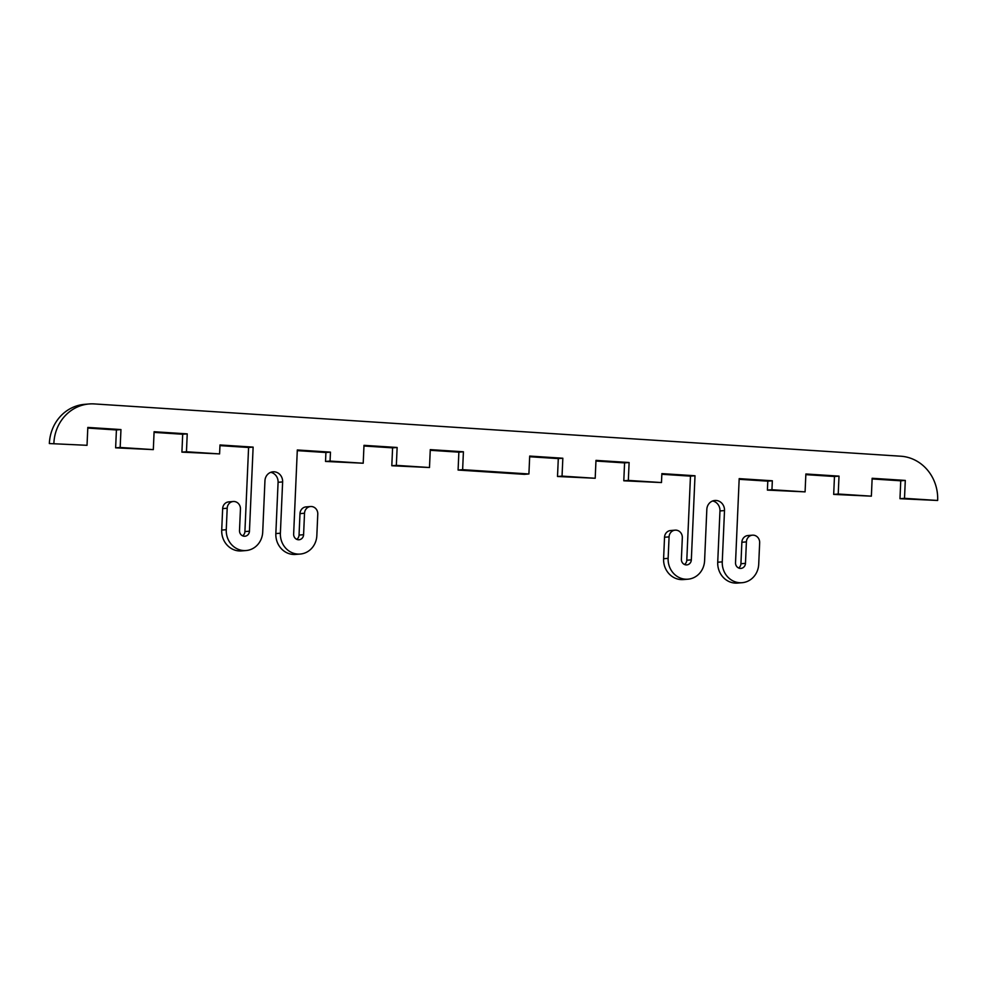 <?xml version="1.0" encoding="UTF-8"?>
<svg xmlns="http://www.w3.org/2000/svg" width="987" height="987" viewBox="0 0 987 987"><rect width="100%" height="100%" fill="white"/><g stroke="black" fill="none" stroke-linecap="round" stroke-linejoin="round"><path stroke-width="1.48" d="M53.89 443.163A41.836 38.69 -94.7 0 1 89.114 403.967A41.836 38.69 -94.7 0 1 94.382 403.93L900.81 456.216A41.836 38.69 -94.7 0 1 937.65 500.471L904.511 498.324L905.289 480.422L872.15 478.276L871.373 496.165L838.222 494.018L839.012 476.129L805.873 473.982L805.084 491.871L771.945 489.725L772.34 480.78L739.189 478.633L735.525 562.713A5.379 4.972 85.3 0 0 740.941 568.401A5.379 4.972 85.3 0 0 745.469 563.367L746.406 541.888A7.168 6.638 -94.7 0 1 752.439 535.176A7.168 6.638 -94.7 0 1 759.657 542.751L758.719 564.219A19.728 18.235 -94.7 0 1 742.113 582.7A19.728 18.235 -94.7 0 1 722.262 561.862L724.507 510.575A9.562 8.846 85.3 0 0 714.884 500.471A9.562 8.846 85.3 0 0 706.828 509.428L704.595 560.715A19.728 18.235 -94.7 0 1 687.988 579.184A19.728 18.235 -94.7 0 1 668.137 558.346L669.075 536.879A7.168 6.638 -94.7 0 1 675.108 530.155A7.168 6.638 -94.7 0 1 682.325 537.742L681.388 559.21A5.379 4.972 85.3 0 0 686.804 564.897A5.379 4.972 85.3 0 0 691.332 559.851L695.008 475.759L661.87 473.612L661.475 482.557L628.337 480.41L629.114 462.521L595.975 460.374L595.198 478.263L562.047 476.116L562.837 458.227L529.698 456.068L528.909 473.97L462.632 469.664L463.409 451.775L430.27 449.628L429.493 467.517L396.342 465.37L397.132 447.481L363.993 445.334L363.204 463.224L330.065 461.077L330.46 452.132L297.309 449.973L293.645 534.066A5.379 4.972 85.3 0 0 299.061 539.753A5.379 4.972 85.3 0 0 303.589 534.707L304.527 513.24A7.168 6.638 -94.7 0 1 310.56 506.528A7.168 6.638 -94.7 0 1 317.777 514.104L316.839 535.571A19.728 18.235 -94.7 0 1 300.233 554.052A19.728 18.235 -94.7 0 1 280.382 533.202L282.627 481.915A9.562 8.846 85.3 0 0 273.004 471.811A9.562 8.846 85.3 0 0 264.948 480.768L262.715 532.067A19.728 18.235 -94.7 0 1 246.108 550.536A19.728 18.235 -94.7 0 1 226.257 529.698L227.195 508.231A7.168 6.638 -94.7 0 1 233.228 501.507A7.168 6.638 -94.7 0 1 240.446 509.082L239.508 530.562A5.379 4.972 85.3 0 0 244.924 536.237A5.379 4.972 85.3 0 0 249.452 531.203L253.128 447.111L219.99 444.964L219.595 453.909L186.457 451.762L187.234 433.873L154.095 431.726L153.318 449.616L120.167 447.469L120.957 429.567L87.818 427.42L87.029 445.31L49.35 443.545L87.029 445.31M89.114 403.967L84.574 404.349A41.836 38.69 85.3 0 0 49.35 443.545M872.126 478.942L900.749 480.805L899.971 498.694L937.65 500.471M805.836 474.648L834.471 476.499L833.682 494.401L871.373 496.165M739.164 479.3L767.8 481.15L767.405 490.095L805.084 491.871M752.439 535.176L747.899 535.546A7.168 6.638 85.3 0 0 741.866 542.27L740.929 563.737A5.379 4.972 -94.7 0 1 738.621 567.994M712.639 500.977A9.562 8.846 -94.7 0 1 719.967 510.945L717.722 562.232A19.728 18.235 85.3 0 0 737.573 583.07L742.113 582.7M675.108 530.155L670.568 530.537A7.168 6.638 85.3 0 0 664.535 537.249L663.597 558.728A19.728 18.235 85.3 0 0 683.448 579.566L687.988 579.184M661.833 474.278L690.468 476.141L686.792 560.234A5.379 4.972 -94.7 0 1 684.484 564.49M595.951 461.04L624.574 462.891L623.796 480.792L661.475 482.557M529.661 456.747L558.297 458.597L557.507 476.487L595.198 478.263M430.246 450.294L458.869 452.157L458.091 470.046L524.368 474.34L528.909 473.97M363.956 446.001L392.592 447.851L391.802 465.741L429.493 467.517M297.284 450.64L325.92 452.502L325.525 461.447L363.204 463.224M310.56 506.528L306.019 506.899A7.168 6.638 85.3 0 0 299.986 513.622L299.049 535.09A5.379 4.972 -94.7 0 1 296.742 539.346M270.759 472.329A9.562 8.846 -94.7 0 1 278.087 482.298L275.842 533.585A19.728 18.235 85.3 0 0 295.693 554.423L300.233 554.052M233.228 501.507L228.688 501.889A7.168 6.638 85.3 0 0 222.655 508.601L221.717 530.068A19.728 18.235 85.3 0 0 241.568 550.919L246.108 550.536M219.953 445.63L248.588 447.481L244.912 531.574A5.379 4.972 -94.7 0 1 242.605 535.83M154.071 432.392L182.694 434.243L181.916 452.132L219.595 453.909M87.781 428.087L116.417 429.95L115.627 447.839L153.318 449.616M899.971 498.694L904.511 498.324M900.749 480.805L905.289 480.422M833.682 494.401L838.222 494.018M834.471 476.499L839.012 476.129M767.405 490.095L771.945 489.725M767.8 481.15L772.34 480.78M690.468 476.141L695.008 475.759M623.796 480.792L628.337 480.41M624.574 462.891L629.114 462.521M557.507 476.487L562.047 476.116M558.297 458.597L562.837 458.227M458.091 470.046L462.632 469.664M458.869 452.157L463.409 451.775M391.802 465.741L396.342 465.37M392.592 447.851L397.132 447.481M325.525 461.447L330.065 461.077M325.92 452.502L330.46 452.132M248.588 447.481L253.128 447.111M181.916 452.132L186.457 451.762M182.694 434.243L187.234 433.873M115.627 447.839L120.167 447.469M116.417 429.95L120.957 429.567M740.929 563.737L745.469 563.367M741.866 542.27L746.406 541.888M717.722 562.232L722.262 561.862M719.967 510.945L724.507 510.575M663.597 558.728L668.137 558.346M664.535 537.249L669.075 536.879M686.792 560.234L691.332 559.851M299.049 535.09L303.589 534.707M299.986 513.622L304.527 513.24M275.842 533.585L280.382 533.202M278.087 482.298L282.627 481.915M221.717 530.068L226.257 529.698M222.655 508.601L227.195 508.231M244.912 531.574L249.452 531.203"/></g></svg>
